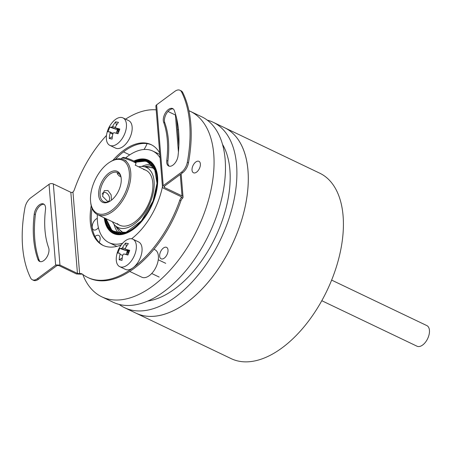 <?xml version="1.0" encoding="UTF-8"?>
<svg xmlns="http://www.w3.org/2000/svg" width="452" height="452" viewBox="0 0 452 452"><rect width="100%" height="100%" fill="white"/><g stroke="black" fill="none" stroke-linecap="round" stroke-linejoin="round"><path stroke-width="0.68" d="M167.935 249.408A6.345 3.531 115.5 0 1 165.997 256.335A6.345 3.531 115.5 0 1 161.104 258.815A6.345 3.531 115.5 0 1 159.742 256.77A6.345 3.531 115.5 0 1 161.675 249.843A6.345 3.531 115.5 0 1 166.573 247.368A6.345 3.531 115.5 0 1 167.935 249.408M200.298 163.375A6.345 3.531 115.5 0 1 198.366 170.302A6.345 3.531 115.5 0 1 193.473 172.777A6.345 3.531 115.5 0 1 192.111 170.737A6.345 3.531 115.5 0 1 194.044 163.81A6.345 3.531 115.5 0 1 198.942 161.33A6.345 3.531 115.5 0 1 200.298 163.375M178.992 139.617A6.345 3.531 115.5 0 1 178.393 140.109M98.4 227.627A6.345 3.531 115.5 0 1 93.654 229.898A6.345 3.531 115.5 0 1 92.293 227.853A6.345 3.531 115.5 0 1 97.299 218.412M95.022 236.52A6.345 3.531 115.5 0 1 98.7 235.413A6.345 3.531 115.5 0 1 100.061 237.458A6.345 3.531 115.5 0 1 99.242 242.447M122.661 243.227A50.743 28.227 115.5 0 1 108.988 242.611A50.743 28.227 115.5 0 1 98.101 226.26A50.743 28.227 115.5 0 1 97.361 214.553M125.69 157.844A50.743 28.227 115.5 0 1 152.742 151.036A50.743 28.227 115.5 0 1 160.104 157.906M82.767 274.426A102.757 57.161 -64.5 0 0 101.785 296.811L113.198 302.264A102.757 57.161 -64.5 0 0 192.507 262.132A102.757 57.161 -64.5 0 0 223.842 149.94A102.757 57.161 -64.5 0 0 201.801 116.831L190.388 111.378A102.757 57.161 -64.5 0 0 188.93 110.729M101.785 296.811A102.757 57.161 -64.5 0 0 181.094 256.674A102.757 57.161 -64.5 0 0 212.429 144.487A102.757 57.161 -64.5 0 0 190.388 111.378M133.882 161.059A40.595 22.583 115.5 0 1 148.369 160.194A40.595 22.583 115.5 0 1 157.076 173.274A40.595 22.583 115.5 0 1 144.696 217.598A40.595 22.583 115.5 0 1 113.362 233.452A40.595 22.583 115.5 0 1 104.655 220.373A40.595 22.583 115.5 0 1 104.259 217.853M147.657 301.072A92.609 51.517 -64.5 0 0 209.253 248.86A92.609 51.517 -64.5 0 0 228.706 161.279A92.609 51.517 -64.5 0 0 222.52 144.397M246.673 160.85A102.757 57.161 -64.5 0 0 224.627 127.741A102.757 57.161 115.5 0 1 237.758 231.458A102.757 57.161 115.5 0 1 136.024 313.174A102.757 57.161 -64.5 0 0 215.333 273.036A102.757 57.161 -64.5 0 0 246.673 160.85M119.175 304.422A102.757 57.161 -64.5 0 0 124.611 307.722A102.757 57.161 -64.5 0 0 203.92 267.584A102.757 57.161 -64.5 0 0 235.26 155.392A102.757 57.161 -64.5 0 0 213.214 122.289A102.757 57.161 -64.5 0 0 207.236 120.13M177.568 130.001A6.345 3.531 115.5 0 1 178.461 129.447M124.611 307.722L231.141 358.622A102.757 57.161 -64.5 0 0 332.881 276.912A102.757 57.161 -64.5 0 0 319.75 173.189L213.214 122.289M321.779 300.704L417.004 346.204A11.419 6.351 -64.5 0 0 428.31 337.124A11.419 6.351 -64.5 0 0 426.852 325.598L331.627 280.099M129.684 271.415L141.809 277.206A15.221 8.469 -64.5 0 0 142.979 277.59A15.221 8.469 -64.5 0 0 156.465 266.115A15.221 8.469 -64.5 0 0 154.934 249.736L153.929 249.255M143.985 149.505A15.221 8.469 -64.5 0 0 147.047 143.629M92.033 208.259A55.816 31.052 -64.5 0 0 91.445 222.712A55.816 31.052 -64.5 0 0 103.57 245.634M162.454 186.704A55.816 31.052 115.5 0 1 131.605 238.792M121.26 244.911A55.816 31.052 115.5 0 1 102.994 245.368A55.816 31.052 115.5 0 1 90.304 222.169A55.816 31.052 115.5 0 1 91.219 205.666M174.319 110.542A110.113 61.257 115.5 0 1 178.642 131.419A110.113 61.257 115.5 0 1 178.026 155.957A8.628 4.797 115.5 0 1 174.342 163.85A8.628 4.797 115.5 0 1 168.675 166.014A8.628 4.797 115.5 0 1 166.76 160.505A92.863 51.658 -64.5 0 0 167.285 139.815A92.863 51.658 -64.5 0 0 163.635 122.209A8.628 4.797 115.5 0 1 165.703 112.441A8.628 4.797 115.5 0 1 172.698 108.587A8.628 4.797 115.5 0 1 174.319 110.542M169.28 166.217A8.628 4.797 115.5 0 1 167.901 161.053A92.863 51.658 -64.5 0 0 168.427 140.363A92.863 51.658 -64.5 0 0 164.777 122.752A8.628 4.797 115.5 0 1 166.545 113.458A8.628 4.797 115.5 0 1 173.235 108.932M180.269 174.478L182.015 195.874L164.511 187.512A1.52 0.915 -4.7 0 1 163.997 186.896A1.52 0.915 -4.7 0 1 164.37 186.224L182.631 172.737A10.147 5.644 -64.5 0 0 188.467 162.833A126.859 70.574 -64.5 0 0 190.812 123.82A126.859 70.574 -64.5 0 0 182.727 92.513A10.147 5.644 -64.5 0 0 181.066 90.801L179.924 90.253A10.147 5.644 -64.5 0 0 174.89 91.327L156.629 104.819A3.045 1.831 175.3 0 0 155.878 106.158L162.477 187.021A3.045 1.831 -4.7 0 1 163.228 185.682L156.629 104.819M163.228 185.682L181.489 172.189A10.147 5.644 -64.5 0 0 187.32 162.285A126.859 70.574 -64.5 0 0 189.67 123.272A126.859 70.574 -64.5 0 0 181.585 91.971A10.147 5.644 -64.5 0 0 179.924 90.253M44.132 204.338A8.628 4.797 -64.5 0 0 35.386 214.604A110.113 61.257 -64.5 0 0 34.77 239.136A110.113 61.257 -64.5 0 0 39.092 260.019A8.628 4.797 -64.5 0 0 40.177 261.629M34.245 214.056A110.113 61.257 -64.5 0 0 33.629 238.588A110.113 61.257 -64.5 0 0 37.951 259.471A8.628 4.797 -64.5 0 0 39.573 261.42A8.628 4.797 -64.5 0 0 46.567 257.572A8.628 4.797 -64.5 0 0 48.635 247.803A92.863 51.658 115.5 0 1 44.985 230.192A92.863 51.658 115.5 0 1 45.511 209.508A8.628 4.797 -64.5 0 0 43.595 203.999A8.628 4.797 -64.5 0 0 37.923 206.163A8.628 4.797 -64.5 0 0 34.245 214.056L35.386 214.604M32.346 279.76L33.488 280.302A10.147 5.644 115.5 0 0 38.522 279.234L56.777 265.742A1.52 0.915 -4.7 0 1 57.178 265.522L56.003 264.962A3.045 1.831 175.3 0 0 55.636 265.194L37.38 278.686A10.147 5.644 115.5 0 1 32.346 279.76A10.147 5.644 115.5 0 1 30.685 278.042A126.859 70.574 115.5 0 1 22.6 246.741A126.859 70.574 115.5 0 1 24.945 207.728A10.147 5.644 115.5 0 1 30.781 197.823L49.036 184.331A3.045 1.831 -4.7 0 1 53.325 183.941L70.828 192.303A1.52 0.915 175.3 0 0 72.247 192.422L72.964 192.038L79.625 273.646A10.147 5.644 115.5 0 1 81.931 273.872A10.147 5.644 115.5 0 1 82.507 274.228A91.338 50.81 -64.5 0 0 87.682 277.421A91.338 50.81 -64.5 0 0 179.743 200.315A3.808 2.119 115.5 0 1 181.156 197.976L181.049 196.637M112.836 160.426A55.816 31.052 115.5 0 1 151.126 144.64A55.816 31.052 115.5 0 1 159.703 153.025M156.183 109.847A91.338 50.81 -64.5 0 0 125.583 119.142M106.497 135.414A91.338 50.81 -64.5 0 0 74.377 189.699A3.808 2.119 115.5 0 1 72.964 192.038M151.691 144.922A55.816 31.052 -64.5 0 0 115.367 159.426M162.477 187.021A3.045 1.831 -4.7 0 0 163.511 188.252L181.009 196.614A1.52 0.915 -4.7 0 1 181.523 197.236A1.52 0.915 -4.7 0 1 181.512 197.417L181.156 197.976M182.015 195.874A3.045 1.831 -4.7 0 1 183.043 197.112A3.045 1.831 -4.7 0 1 182.749 198.004L182.297 198.518A3.808 2.119 -64.5 0 0 180.885 200.857L179.743 200.315M87.682 277.421L88.824 277.963A91.338 50.81 -64.5 0 0 180.885 200.857M56.003 264.962L59.946 265.058L77.45 273.42L79.625 273.646M82.479 274.206A10.147 5.644 -64.5 0 0 80.767 274.189L76.428 273.946L58.924 265.584L57.178 265.522M175.834 115.266A3.045 1.831 175.3 0 0 175.416 115.011L178.438 152.075M168.008 111.474L175.416 115.011M131.696 238.809A15.221 8.469 115.5 0 1 132.865 239.187A15.221 8.469 115.5 0 1 134.397 255.572A15.221 8.469 115.5 0 1 120.91 267.042A15.221 8.469 115.5 0 1 119.74 266.663A15.221 8.469 115.5 0 1 116.424 256.504C117.192 251.34 119.345 246.837 122.876 242.99A15.221 8.469 115.5 0 1 131.696 238.809M132.865 239.187L138.572 241.916A15.221 8.469 115.5 0 1 140.109 258.301A15.221 8.469 115.5 0 1 126.616 269.771A15.221 8.469 115.5 0 1 125.447 269.386L119.74 266.663M128.396 243.639A24.849 20.43 100.8 0 0 125.385 248.188L125.594 249.238L129.718 250.335L127.922 255.041L123.797 253.945L122.871 254.775A24.849 20.43 100.8 0 0 122.012 260.352L119.175 259.804A24.849 20.43 -79.2 0 1 120.034 254.233L119.825 253.182L117.853 253.114L119.65 248.408L121.622 248.476L122.548 247.645A24.849 20.43 -79.2 0 1 125.56 243.097L128.396 243.639M129.425 251.08L125.503 249.205L129.43 251.069M126.328 246.538L125.56 243.097M119.65 248.408L126.131 250.628L127.091 250.645L127.057 249.798M127.091 250.645L129.199 251.662M129.295 251.419L127.34 251.041L126.018 254.504M122.266 257.838L119.175 259.804M127.001 254.775L127.741 252.837L128.554 252.99L129.074 251.64M128.554 252.99L127.34 251.041L127.741 252.837M121.797 117.514A15.221 8.469 115.5 0 1 122.967 117.893A15.221 8.469 115.5 0 1 124.503 134.278A15.221 8.469 115.5 0 1 111.011 145.747A15.221 8.469 115.5 0 1 109.842 145.369A15.221 8.469 115.5 0 1 106.525 135.21C107.293 130.046 109.446 125.543 112.977 121.695A15.221 8.469 115.5 0 1 121.797 117.514M122.967 117.893L128.673 120.622A15.221 8.469 115.5 0 1 130.21 137.007A15.221 8.469 115.5 0 1 116.718 148.476A15.221 8.469 115.5 0 1 115.548 148.092L109.842 145.369M118.497 122.345A24.849 20.43 100.8 0 0 115.486 126.893L115.695 127.944L119.82 129.04L118.023 133.747L113.898 132.645L112.972 133.481A24.849 20.43 100.8 0 0 112.119 139.052L109.282 138.51A24.849 20.43 -79.2 0 1 110.135 132.939L109.926 131.888L107.955 131.814L109.751 127.108L111.723 127.181L112.65 126.351A24.849 20.43 -79.2 0 1 115.661 121.803L118.497 122.345M115.605 127.91L119.531 129.775L115.605 127.91M113.011 133.351L109.926 131.888M116.43 125.244L115.661 121.803M109.751 127.108L116.232 129.334L117.192 129.351L117.158 128.504M117.192 129.351L119.3 130.368M119.396 130.125L117.441 129.747L116.119 133.21M112.367 136.544L109.282 138.51M117.102 133.481L117.842 131.543L118.656 131.696L119.175 130.345M118.656 131.696L117.441 129.747L117.842 131.543M134.679 161.517L146.273 160.409L154.499 167.89L157.013 183.32L153.019 201.067L141.403 220.87L125.311 232.791L118.221 233.769L112.311 231.752L107.627 226.52L105.005 218.209M151.143 163.466L144.126 160.505L135.363 162.082M122.52 233.424L112.085 230.74L106.056 218.712M152.686 165.624L144.069 166.658M147.81 167.2L154.194 167.816M113.944 233.712A40.595 22.583 115.5 0 1 110.401 230.899L109.525 229.938A40.087 22.301 115.5 0 1 104.649 218.039M134.306 161.296A40.087 22.301 115.5 0 1 143.222 159.42L144.521 159.488A40.595 22.583 115.5 0 1 146.386 159.72A40.595 22.583 115.5 0 1 148.934 160.483M143.222 159.42A40.087 22.301 115.5 0 1 145.064 159.641A40.087 22.301 115.5 0 1 153.273 201.117A40.087 22.301 115.5 0 1 116.667 234A40.087 22.301 115.5 0 1 109.525 229.938M143.55 169.494A30.448 16.939 115.5 0 1 149.787 200.993A30.448 16.939 115.5 0 1 121.983 225.972A30.448 16.939 115.5 0 1 117.221 223.548M138.685 166.816A33.228 18.481 115.5 0 1 143.493 166.579A33.228 18.481 115.5 0 1 144.002 166.664A33.228 18.481 115.5 0 1 150.804 201.033A33.228 18.481 115.5 0 1 120.469 228.294A33.228 18.481 115.5 0 1 115.266 225.65A33.228 18.481 115.5 0 1 112.429 221.757M105.892 218.632L110.181 229.107L117.661 233.56M135.43 162.223L146.188 161.076L154.092 167.325M115.695 226.045L120.3 233.396M122.955 233.192L118.464 228.616M102.141 194.27A5.074 3.311 -119.3 0 1 107.022 193.399A5.074 3.311 -119.3 0 1 109.553 197.914A5.074 3.311 -119.3 0 1 109.61 198.869A5.074 3.311 -119.3 0 1 108.045 201.592M135.334 165.217L135.984 163.528A7.611 0.915 -159.1 0 0 135.967 163.404A7.611 0.915 -159.1 0 0 133.125 161.624A7.611 0.915 -159.1 0 0 123.164 158.081A7.611 0.915 -159.1 0 0 121.854 158.014A7.611 0.915 -159.1 0 0 121.763 158.093L121.435 158.94M135.967 163.404L135.38 162.115A6.599 0.791 -159.1 0 0 132.916 160.573A6.599 0.791 -159.1 0 0 123.147 157.443L121.854 158.014M111.469 200.151L111.113 194.835L107.932 190.518L104.248 190.654L102.525 196.264L107.587 201.389L108.559 201.773M110.587 200.801A16.114 8.961 115.5 0 1 103.757 201.728A16.114 8.961 115.5 0 1 101.694 185.461A16.114 8.961 115.5 0 1 117.644 172.653A16.114 8.961 115.5 0 1 121.221 178.546M118.639 173.274L117.187 173.624L119.249 176.043L120.786 176.619M119.514 188.659A17.125 9.526 115.5 0 1 110.209 201.055A17.125 9.526 115.5 0 1 100.078 199.965A17.125 9.526 115.5 0 1 100.367 184.992A17.125 9.526 115.5 0 1 112.395 171.263A17.125 9.526 115.5 0 1 121.181 178.094A17.125 9.526 115.5 0 1 119.514 188.659M109.474 162.37L110.22 161.889A30.448 16.939 115.5 0 1 123.825 159.714A30.448 16.939 115.5 0 1 127.718 190.45A30.448 16.939 115.5 0 1 97.575 214.66A30.448 16.939 115.5 0 1 90.716 202.705L90.626 201.824A29.431 16.374 115.5 0 1 93.491 183.67A29.431 16.374 115.5 0 1 109.474 162.37A29.431 16.374 115.5 0 1 126.888 164.24A29.431 16.374 115.5 0 1 126.39 189.976A29.431 16.374 115.5 0 1 105.717 213.57A29.431 16.374 115.5 0 1 90.626 201.824M166.76 160.505L167.901 161.053M187.32 162.285L188.467 162.833M181.512 197.417L182.749 198.004M77.45 273.42L70.828 192.303M59.946 265.058L53.325 183.941M181.489 172.189L182.631 172.737M49.036 184.331L55.636 265.194M164.404 186.201L164.511 187.512M164.777 122.752L163.635 122.209M181.585 91.971L182.727 92.513M37.951 259.471L39.092 260.019M38.522 279.234L37.38 278.686M125.277 248.945L122.548 247.645M121.622 248.476L126.131 250.628M120.034 254.233L122.695 255.504M115.379 127.65L112.65 126.351M111.723 127.181L116.232 129.334M113.006 133.357L110.045 131.944M110.135 132.939L112.797 134.21M131.56 229.706A39.426 21.933 115.5 0 1 117.051 233.464A39.426 21.933 115.5 0 1 114.017 232.469A39.426 21.933 115.5 0 1 105.316 218.361M148.188 161.404A39.426 21.933 -64.5 0 0 145.324 160.494A39.426 21.933 -64.5 0 0 135.216 161.912M117.972 233.181A38.77 21.566 115.5 0 1 114.989 232.204A38.77 21.566 115.5 0 1 106.531 218.937M151.691 164.545A38.77 21.566 -64.5 0 0 141.798 166.46M154.753 168.867A35.533 19.764 -64.5 0 0 151.578 167.754A35.533 19.764 -64.5 0 0 151.036 167.664L143.493 166.579M134.962 161.709A39.426 21.933 115.5 0 1 144.985 160.33A39.426 21.933 115.5 0 1 148.019 161.319A39.426 21.933 115.5 0 1 156.895 176.788M135.611 162.613A38.77 21.566 115.5 0 1 145.431 161.268A38.77 21.566 115.5 0 1 148.42 162.245L155.708 171.172M115.266 225.65L120.853 230.836A35.533 19.764 -64.5 0 0 124.125 232.966M105.661 218.525A39.426 21.933 -64.5 0 0 114.192 232.554M114.107 224.407A38.77 21.566 -64.5 0 0 118.836 233.305M159.816 154.42L152.742 151.036M116.853 246.368L108.988 242.611M129.741 154.878L123.498 151.889M176.608 118.26L178.868 145.923M181.145 173.834L183.043 197.112M158.268 259.764L165.731 263.33M151.708 273.5L159.166 277.065M114.017 232.469C125.108 238.679 145.165 222.751 152.979 201.067C159.974 183.416 157.578 165.392 148.019 161.319M114.989 232.204L126.52 232.266M123.825 159.714L126.17 160.839M135.182 165.138L145.894 170.263M97.575 214.66L119.639 225.203"/></g></svg>
